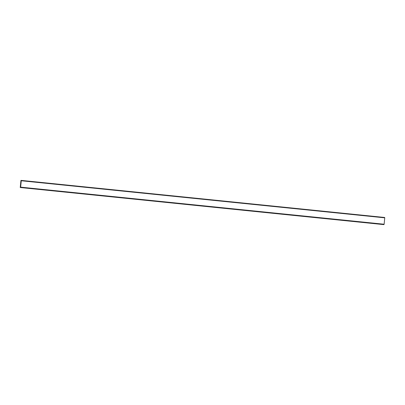 <?xml version="1.0" encoding="UTF-8"?>
<svg xmlns="http://www.w3.org/2000/svg" width="405" height="405" viewBox="0 0 405 405"><rect width="100%" height="100%" fill="white"/><g stroke="black" fill="none" stroke-linecap="round" stroke-linejoin="round"><path stroke-width="0.61" d="M20.25 187.52L383.743 224.608L384.132 224.233L384.75 217.829L21.171 180.746L21.207 180.392L20.933 180.407L20.25 187.52L20.64 187.145L21.257 180.741M384.664 217.819L384.699 217.48L21.207 180.392M384.132 224.233L20.64 187.145M384.046 224.238L20.554 187.15M384.011 224.593L20.518 187.505"/></g></svg>
